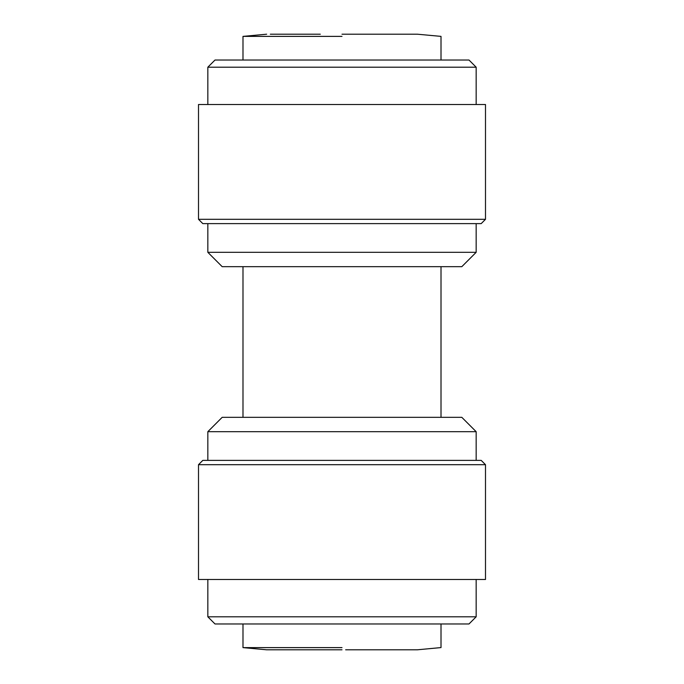 <?xml version="1.0" encoding="UTF-8"?>
<svg xmlns="http://www.w3.org/2000/svg" width="684" height="684" viewBox="0 0 684 684"><rect width="100%" height="100%" fill="white"/><g stroke="black" fill="none" stroke-linecap="round" stroke-linejoin="round"><path stroke-width="1.03" d="M440.539 647.62L417.334 649.8L345.651 649.8M349.259 649.8L363.674 649.8M342 647.62L242.991 647.62L342 647.62M270.334 34.2L320.3 34.2M342 34.2L417.334 34.2L441.009 36.38L441.009 60.03M342 36.38L242.991 36.38L342 36.38M342 649.8L266.666 649.8L242.991 647.62L242.991 623.97M468.993 623.97L215.007 623.97L207.833 616.797L476.167 616.797L468.993 623.97M207.833 579.485L207.833 616.797M476.167 579.485L476.167 616.797M485.495 464.692L198.505 464.692L198.505 579.485L485.495 579.485L485.495 464.692L481.194 460.383L202.806 460.383L198.505 464.692M476.167 67.203L207.833 67.203L215.007 60.03L468.993 60.03L476.167 67.203L476.167 104.515M207.833 67.203L207.833 104.515M207.833 431.689L222.18 417.334L461.82 417.334L476.167 431.689L207.833 431.689L207.833 460.383M476.167 431.689L476.167 460.383M198.505 104.515L485.495 104.515L485.495 219.308L198.505 219.308L198.505 104.515M198.505 219.308L202.806 223.617L481.194 223.617L485.495 219.308M242.991 266.666L242.991 417.334M441.009 266.666L441.009 417.334M207.833 223.617L207.833 252.311L476.167 252.311L476.167 223.617M476.167 252.311L461.82 266.666L222.18 266.666L207.833 252.311M242.991 60.03L242.991 36.38L266.666 34.2M441.009 647.62L441.009 623.97"/></g></svg>
